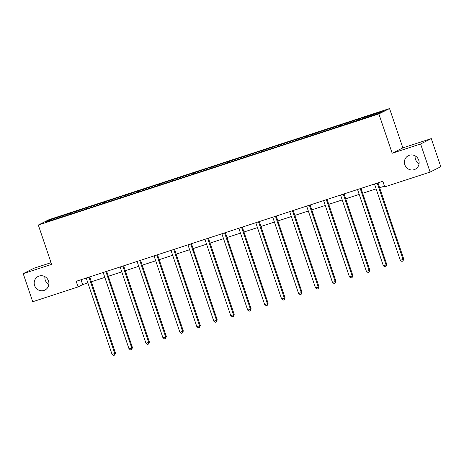 <?xml version="1.0" encoding="UTF-8"?>
<svg xmlns="http://www.w3.org/2000/svg" width="464" height="464" viewBox="0 0 464 464"><rect width="100%" height="100%" fill="white"/><g stroke="black" fill="none" stroke-linecap="round" stroke-linejoin="round"><path stroke-width="0.7" d="M48.848 284.473A7.598 7.314 63.3 0 1 44.921 276.66M48.5 280.981A7.598 7.314 63.3 0 1 44.956 290.041A7.598 7.314 63.3 0 1 34.585 285.522A7.598 7.314 63.3 0 1 38.129 276.463A7.598 7.314 63.3 0 1 48.5 280.981M419.079 163.682A7.598 7.314 63.3 0 1 415.152 155.869M418.731 160.19A7.598 7.314 63.3 0 1 415.187 169.25A7.598 7.314 63.3 0 1 404.817 164.732A7.598 7.314 63.3 0 1 408.361 155.672A7.598 7.314 63.3 0 1 418.731 160.19M51.052 262.665L33.889 268.267L23.2 273.638L32.712 301.733L78.091 286.926L82.667 284.623L87.876 282.924M389.551 108.553L48.998 219.663L38.315 225.034L378.868 113.924L389.551 108.553L402.868 147.883L392.179 153.253L420.604 143.979L431.288 138.608L402.868 147.883M431.288 138.608L440.8 166.704L430.111 172.074L420.604 143.979M69.426 214.484L69.362 213.556L70.331 213.069L70.627 213.95M50.854 220.4L50.124 219.837L69.362 213.556M74.855 212.57L74.797 211.787L75.765 211.3L70.331 213.069M74.797 211.787L87.284 207.541L87.586 208.417M91.808 207.037L91.756 206.254L92.719 205.767L87.284 207.541M91.756 206.254L104.243 202.008L104.539 202.884M108.767 201.504L108.709 200.721L109.678 200.233L104.243 202.008M108.709 200.721L121.203 196.475L121.498 197.351M125.727 195.976L125.669 195.187L126.637 194.7L121.203 196.475M125.669 195.187L138.156 190.942L138.458 191.823M142.68 190.443L142.628 189.654L143.591 189.167L138.156 190.942M142.628 189.654L155.115 185.409L155.411 186.29M159.639 184.91L159.581 184.121L160.55 183.634L155.115 185.409M159.581 184.121L172.074 179.875L172.37 180.757M176.598 179.377L176.54 178.588L177.509 178.101L172.074 179.875M176.54 178.588L189.028 174.342L189.324 175.224M193.552 173.843L193.494 173.055L194.462 172.573L189.028 174.342M193.494 173.055L205.987 168.809L206.283 169.691M210.511 168.31L210.453 167.527L211.422 167.04L205.987 168.809M210.453 167.527L222.94 163.282L223.242 164.157M227.464 162.777L227.412 161.994L228.381 161.507L222.94 163.282M227.412 161.994L239.9 157.748L240.195 158.624M244.424 157.25L244.366 156.461L245.334 155.974L239.9 157.748M244.366 156.461L256.859 152.215L257.155 153.091M261.383 151.716L261.325 150.928L262.293 150.44L256.859 152.215M261.325 150.928L273.812 146.682L274.114 147.564M278.336 146.183L278.284 145.394L279.247 144.907L273.812 146.682M278.284 145.394L290.771 141.149L291.067 142.03M295.295 140.65L295.237 139.861L296.206 139.374L290.771 141.149M295.237 139.861L307.731 135.616L308.026 136.497M312.255 135.117L312.197 134.328L313.165 133.847L307.731 135.616M312.197 134.328L324.684 130.082L324.986 130.964M329.208 129.584L329.15 128.801L330.119 128.313L324.684 130.082M329.15 128.801L341.643 124.555L341.939 125.431M346.167 124.05L346.109 123.267L347.078 122.78L341.643 124.555M346.109 123.267L358.602 119.022L358.898 119.898M363.126 118.523L363.068 117.734L364.037 117.247L358.602 119.022M363.068 117.734L382.307 111.459L377.742 113.75L289.71 142.645L63.829 216.34L45.559 222.128L50.124 219.837M430.111 172.074L384.731 186.882L382.829 181.262L76.189 281.306L78.091 286.926M86.385 208.951L86.321 208.023M103.344 203.418L103.275 202.495M120.298 197.884L120.234 196.962M137.257 192.351L137.187 191.429M154.216 186.824L154.147 185.896M171.17 181.291L171.106 180.363M188.129 175.757L188.059 174.829M205.088 170.224L205.018 169.296M222.041 164.691L221.978 163.763M239.001 159.158L238.931 158.236M255.954 153.625L255.89 152.702M272.913 148.091L272.849 147.169M289.872 142.564L289.803 141.636M306.826 137.031L306.762 136.103M323.785 131.498L323.715 130.57M340.744 125.964L340.675 125.036M357.698 120.431L357.634 119.509M23.2 273.638L51.626 264.364L38.315 225.034M392.179 153.253L378.868 113.924M91.356 281.787L104.835 277.391M108.315 276.26L121.794 271.858M125.268 270.727L138.748 266.33M142.228 265.193L155.707 260.797M159.187 259.66L172.666 255.264M176.14 254.127L189.619 249.731M193.099 248.594L206.579 244.197M210.053 243.061L223.532 238.664M227.012 237.533L240.491 233.131M243.971 232L257.45 227.598M260.925 226.467L274.404 222.07M277.884 220.934L291.363 216.537M294.843 215.4L308.322 211.004M311.796 209.867L325.276 205.471M328.756 204.334L342.235 199.938M345.715 198.801L359.188 194.404M362.668 193.273L376.147 188.871M379.627 187.74L384.488 186.151M81.014 279.734L82.667 284.623M377.238 183.089A1.189 1.143 -116.7 0 0 377.296 183.35L403.048 259.422L400.328 260.31L374.576 184.231A1.189 1.143 -116.7 0 0 374.465 183.993M377.98 182.845A1.189 1.143 -116.7 0 0 378.015 182.984L403.767 259.063L403.048 259.422L402.943 261.041L401.853 261.4L400.328 260.31M403.767 259.063L402.943 261.041M360.279 188.622A1.189 1.143 -116.7 0 0 360.337 188.877L386.089 264.956L383.368 265.843L357.622 189.764A1.189 1.143 -116.7 0 0 357.506 189.527M361.021 188.378A1.189 1.143 -116.7 0 0 361.062 188.517L386.814 264.596L386.089 264.956L385.984 266.574L384.9 266.928L383.368 265.843M386.814 264.596L385.984 266.574M343.325 194.149A1.189 1.143 -116.7 0 0 343.383 194.41L369.129 270.489L366.415 271.376L340.663 195.298A1.189 1.143 -116.7 0 0 340.553 195.054M344.068 193.911A1.189 1.143 -116.7 0 0 344.102 194.051L369.854 270.129L369.129 270.489L369.025 272.107L367.94 272.461L366.415 271.376M369.854 270.129L369.025 272.107M326.366 199.682A1.189 1.143 -116.7 0 0 326.424 199.943L352.176 276.022L349.456 276.909L323.704 200.831A1.189 1.143 -116.7 0 0 323.594 200.587M327.108 199.445A1.189 1.143 -116.7 0 0 327.143 199.584L352.895 275.657L352.176 276.022L352.072 277.64L350.981 277.994L349.456 276.909M352.895 275.657L352.072 277.64M309.407 205.216A1.189 1.143 -116.7 0 0 309.465 205.477L335.217 281.555L332.502 282.443L306.75 206.364A1.189 1.143 -116.7 0 0 306.634 206.12M310.149 204.972A1.189 1.143 -116.7 0 0 310.19 205.111L335.942 281.19L335.217 281.555L335.112 283.173L334.028 283.527L332.502 282.443M335.942 281.19L335.112 283.173M292.453 210.749A1.189 1.143 -116.7 0 0 292.511 211.01L318.258 287.088L315.543 287.976L289.791 211.897A1.189 1.143 -116.7 0 0 289.681 211.654M293.196 210.505A1.189 1.143 -116.7 0 0 293.231 210.644L318.983 286.723L318.258 287.088L318.159 288.707L317.069 289.06L315.543 287.976M318.983 286.723L318.159 288.707M275.494 216.282A1.189 1.143 -116.7 0 0 275.552 216.543L301.304 292.622L298.584 293.503L272.838 217.43A1.189 1.143 -116.7 0 0 272.722 217.187M276.237 216.038A1.189 1.143 -116.7 0 0 276.277 216.178L302.023 292.256L301.304 292.622L301.2 294.24L300.109 294.594L298.584 293.503M302.023 292.256L301.2 294.24M258.541 221.815A1.189 1.143 -116.7 0 0 258.593 222.076L284.345 298.149L281.631 299.036L255.879 222.964A1.189 1.143 -116.7 0 0 255.763 222.72M259.277 221.572A1.189 1.143 -116.7 0 0 259.318 221.711L285.07 297.789L284.345 298.149L284.241 299.767L283.156 300.127L281.631 299.036M285.07 297.789L284.241 299.767M241.582 227.348A1.189 1.143 -116.7 0 0 241.64 227.609L267.392 303.682L264.671 304.57L238.919 228.491A1.189 1.143 -116.7 0 0 238.809 228.253M242.324 227.105A1.189 1.143 -116.7 0 0 242.359 227.244L268.111 303.323L267.392 303.682L267.287 305.3L266.197 305.654L264.671 304.57M268.111 303.323L267.287 305.3M224.622 232.876A1.189 1.143 -116.7 0 0 224.68 233.137L250.432 309.215L247.712 310.103L221.966 234.024A1.189 1.143 -116.7 0 0 221.85 233.781M225.365 232.638A1.189 1.143 -116.7 0 0 225.405 232.777L251.152 308.856L250.432 309.215L250.328 310.834L249.243 311.187L247.712 310.103M251.152 308.856L250.328 310.834M207.669 238.409A1.189 1.143 -116.7 0 0 207.727 238.67L233.473 314.749L230.759 315.636L205.007 239.557A1.189 1.143 -116.7 0 0 204.897 239.314M208.406 238.171A1.189 1.143 -116.7 0 0 208.446 238.31L234.198 314.383L233.473 314.749L233.369 316.367L232.284 316.721L230.759 315.636M234.198 314.383L233.369 316.367M190.71 243.942A1.189 1.143 -116.7 0 0 190.768 244.203L216.52 320.282L213.8 321.169L188.048 245.091A1.189 1.143 -116.7 0 0 187.937 244.847M191.452 243.704A1.189 1.143 -116.7 0 0 191.487 243.844L217.239 319.916L216.52 320.282L216.415 321.9L215.325 322.254L213.8 321.169M217.239 319.916L216.415 321.9M173.751 249.475A1.189 1.143 -116.7 0 0 173.809 249.736L199.561 325.815L196.846 326.702L171.094 250.624A1.189 1.143 -116.7 0 0 170.978 250.38M174.493 249.232A1.189 1.143 -116.7 0 0 174.534 249.371L200.286 325.45L199.561 325.815L199.456 327.433L198.372 327.787L196.846 326.702M200.286 325.45L199.456 327.433M156.797 255.009A1.189 1.143 -116.7 0 0 156.855 255.27L182.601 331.348L179.887 332.236L154.135 256.157A1.189 1.143 -116.7 0 0 154.025 255.913M157.54 254.765A1.189 1.143 -116.7 0 0 157.574 254.904L183.326 330.983L182.601 331.348L182.497 332.966L181.412 333.32L179.887 332.236M183.326 330.983L182.497 332.966M139.838 260.542A1.189 1.143 -116.7 0 0 139.896 260.803L165.648 336.881L162.928 337.763L137.176 261.69A1.189 1.143 -116.7 0 0 137.066 261.447M140.58 260.298A1.189 1.143 -116.7 0 0 140.621 260.437L166.367 336.516L165.648 336.881L165.544 338.494L164.453 338.853L162.928 337.763M166.367 336.516L165.544 338.494M122.879 266.075A1.189 1.143 -116.7 0 0 122.937 266.336L148.689 342.409L145.974 343.296L120.222 267.218A1.189 1.143 -116.7 0 0 120.106 266.98M123.621 265.831A1.189 1.143 -116.7 0 0 123.662 265.971L149.414 342.049L148.689 342.409L148.584 344.027L147.5 344.381L145.974 343.296M149.414 342.049L148.584 344.027M105.925 271.608A1.189 1.143 -116.7 0 0 105.983 271.863L131.735 347.942L129.015 348.829L103.263 272.751A1.189 1.143 -116.7 0 0 103.153 272.513M106.668 271.365A1.189 1.143 -116.7 0 0 106.703 271.504L132.455 347.582L131.735 347.942L131.631 349.56L130.541 349.914L129.015 348.829M132.455 347.582L131.631 349.56M88.966 277.136A1.189 1.143 -116.7 0 0 89.024 277.397L114.776 353.475L112.056 354.363L86.31 278.284A1.189 1.143 -116.7 0 0 86.194 278.04M89.709 276.898A1.189 1.143 -116.7 0 0 89.749 277.037L115.495 353.116L114.776 353.475L114.672 355.093L113.587 355.447L112.056 354.363M115.495 353.116L114.672 355.093M377.296 183.35L378.015 182.984M360.337 188.877L361.062 188.517M343.383 194.41L344.102 194.051M326.424 199.943L327.143 199.584M309.465 205.477L310.19 205.111M292.511 211.01L293.231 210.644M275.552 216.543L276.277 216.178M258.593 222.076L259.318 221.711M241.64 227.609L242.359 227.244M224.68 233.137L225.405 232.777M207.727 238.67L208.446 238.31M190.768 244.203L191.487 243.844M173.809 249.736L174.534 249.371M156.855 255.27L157.574 254.904M139.896 260.803L140.621 260.437M122.937 266.336L123.662 265.971M105.983 271.863L106.703 271.504M89.024 277.397L89.749 277.037"/></g></svg>
